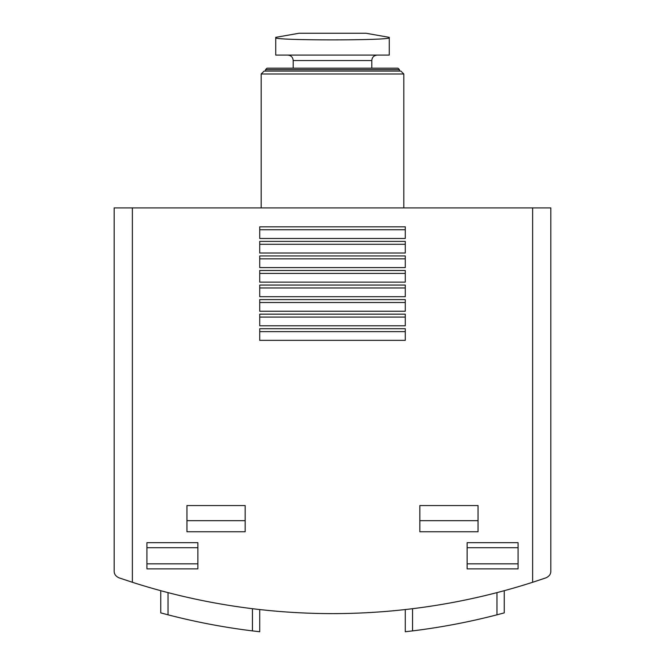 <?xml version="1.0" encoding="UTF-8"?>
<svg xmlns="http://www.w3.org/2000/svg" width="665" height="665" viewBox="0 0 665 665"><rect width="100%" height="100%" fill="white"/><g stroke="black" fill="none" stroke-linecap="round" stroke-linejoin="round"><path stroke-width="1" d="M389.266 55.079L275.734 55.079L275.734 37.681C272.392 40.615 392.683 40.615 389.266 37.681L389.266 55.079M132.368 207.904L114.181 207.904L114.181 570.986C114.089 574.045 115.727 576.339 119.085 577.86L132.368 582.282A654.967 654.967 0 0 0 532.632 582.282L545.915 577.86C549.273 576.339 550.911 574.045 550.82 570.986L550.82 207.904L132.368 207.904L132.368 582.282L119.085 577.86C115.727 576.339 114.089 574.045 114.181 570.986M252.451 608.699L252.451 630.894L259.724 631.75L252.451 630.894A654.967 654.967 0 0 1 168.029 614.817L160.755 612.889L160.755 590.695M200.049 622.274L200.481 622.365M222.916 626.571L223.34 626.646M405.276 631.75L412.549 630.894L405.276 631.75L405.276 609.556M496.971 592.623L496.971 614.817L504.245 612.889L496.971 614.817A654.967 654.967 0 0 1 412.549 630.894L412.549 608.699M442.084 626.571L441.66 626.646M464.951 622.274L464.519 622.365M259.724 631.75L259.724 609.556M504.245 612.889L504.245 590.695M532.632 207.904L532.632 582.282L545.915 577.86C549.273 576.339 550.911 574.045 550.82 570.986M518.077 542.673L518.077 568.866L467.129 568.866L467.129 542.673L518.077 542.673M197.871 542.673L197.871 568.866L146.923 568.866L146.923 542.673L197.871 542.673M245.169 505.558L245.169 531.751L186.948 531.751L186.948 505.558L245.169 505.558M478.052 505.558L478.052 531.751L419.831 531.751L419.831 505.558L478.052 505.558M405.276 340.355L405.276 328.709L259.724 328.709L259.724 340.355L405.276 340.355M405.276 325.8L405.276 314.154L259.724 314.154L259.724 325.8L405.276 325.8M405.276 311.245L405.276 299.607L259.724 299.607L259.724 311.245L405.276 311.245M405.276 296.69L405.276 285.052L259.724 285.052L259.724 296.69L405.276 296.69M405.276 282.135L405.276 270.497L259.724 270.497L259.724 282.135L405.276 282.135M405.276 267.579L405.276 255.942L259.724 255.942L259.724 267.579L405.276 267.579M405.276 253.024L405.276 241.387L259.724 241.387L259.724 253.024L405.276 253.024M405.276 238.477L405.276 226.832L259.724 226.832L259.724 238.477L405.276 238.477M405.276 229.741L259.724 229.741M405.276 244.296L259.724 244.296M405.276 258.851L259.724 258.851M405.276 273.406L259.724 273.406M405.276 287.962L259.724 287.962M405.276 302.517L259.724 302.517M405.276 317.072L259.724 317.072M405.276 331.627L259.724 331.627M478.052 520.678L419.831 520.678M245.169 520.678L186.948 520.678M197.871 563.829L146.923 563.829M197.871 547.711L146.923 547.711M518.077 563.829L467.129 563.829M518.077 547.711L467.129 547.711M287.746 55.079C291.062 55.403 292.874 57.223 293.199 60.54L371.801 60.54C372.092 57.257 373.913 55.436 377.255 55.079M293.199 68.179L293.199 60.54M267.006 68.179L397.994 68.179L399.449 69.634L265.551 69.634L267.006 68.179M265.551 71.088L265.551 69.634M264.088 71.088L400.912 71.088L403.821 74.006L261.179 74.006L264.088 71.088M261.179 207.904L261.179 74.006M275.734 37.356L299.026 33.25L365.974 33.25L389.266 37.356M168.029 614.817L168.029 592.623M371.801 68.179L371.801 60.54M399.449 71.088L399.449 69.634M403.821 207.904L403.821 74.006"/></g></svg>
